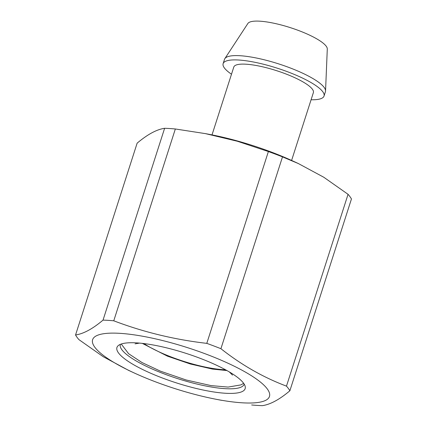 <?xml version="1.0" encoding="UTF-8"?>
<svg xmlns="http://www.w3.org/2000/svg" width="427" height="427" viewBox="0 0 427 427"><rect width="100%" height="100%" fill="white"/><g stroke="black" fill="none" stroke-linecap="round" stroke-linejoin="round"><path stroke-width="0.64" d="M195.828 388.373A67.333 15.532 17.8 0 1 118.188 345.656A67.333 15.532 17.8 0 1 185.788 353.284A67.333 15.532 17.8 0 1 245.194 386.435A67.333 15.532 17.8 0 1 195.828 388.373M201.432 396.069A92.867 21.419 17.8 0 1 134.025 372.878A92.867 21.419 17.8 0 1 116.726 333.183A92.867 21.419 17.8 0 1 253.649 377.142A92.867 21.419 17.8 0 1 216.473 399.346A92.867 21.419 17.8 0 1 201.432 396.069M205.483 133.63L210.527 134.601A92.867 21.419 17.8 0 1 265.621 149.946A92.867 21.419 17.8 0 1 292.975 161.07L298.404 163.573L282.498 156.885A113.763 26.239 17.8 0 0 268.38 151.548L237.337 141.241L205.478 133.635L175.342 128.981A113.763 26.239 17.8 0 0 164.614 128.297C156.677 129.445 147.518 134.398 137.136 143.162L75.552 334.976C83.489 333.829 92.648 328.875 103.03 320.117L164.614 128.297M231.493 74.218A52.991 12.223 17.8 0 1 223.129 63.639L224.511 59.337A52.991 12.223 17.8 0 1 224.853 58.632L247.873 23.485A41.793 9.64 17.8 0 1 290.344 27.643A41.793 9.64 17.8 0 1 327.29 48.988L325.55 90.962A52.991 12.223 17.8 0 1 325.417 91.736L324.034 96.038A52.991 12.223 17.8 0 1 311.075 99.769M225.52 369.771A54.886 12.661 17.8 0 1 199.169 365.688A54.886 12.661 17.8 0 1 143.883 343.564M244.175 384.092A65.011 14.993 17.8 0 1 244.132 384.215A65.011 14.993 17.8 0 1 196.511 383.942A65.011 14.993 17.8 0 1 120.339 344.472A65.011 14.993 17.8 0 1 120.382 344.343M224.853 58.632A52.991 12.223 17.8 0 1 278.698 63.901A52.991 12.223 17.8 0 1 325.55 90.962M223.129 63.639A52.991 12.223 17.8 0 1 277.32 68.203A52.991 12.223 17.8 0 1 324.034 96.038M212.016 134.889L233.793 67.066A41.793 9.64 17.8 0 1 276.531 70.658A41.793 9.64 17.8 0 1 313.375 92.616L291.598 160.44M268.38 151.548L206.791 343.361A113.763 26.239 17.8 0 1 220.914 348.704C241.543 364.984 263.395 377.463 286.474 386.131A113.763 26.239 17.8 0 1 289.864 390.785C279.482 399.549 270.323 404.502 262.386 405.65A113.763 26.239 17.8 0 1 251.658 404.967M134.025 372.878L128.596 370.374L103.222 356.705L78.942 339.636A113.763 26.239 17.8 0 1 75.552 334.976M286.474 386.131L348.058 194.312A113.763 26.239 17.8 0 1 351.448 198.971L289.864 390.785M220.914 348.704L282.498 156.885M103.03 320.117A113.763 26.239 17.8 0 1 113.758 320.8L175.342 128.981M206.791 343.361C174.456 339.625 143.445 332.099 113.758 320.8M348.058 194.312L323.778 177.242L298.404 163.578M216.473 399.346L221.517 400.318M229.326 371.928L232.518 375.109M226.934 370.556L212.491 369.093L190.341 363.991L167.48 356.177L142.276 343.372M135.081 343.836L139.538 343.1M243.668 383.329L240.865 384.908L228.103 387.081L211.087 385.613L186.124 379.977L160.499 371.186L142.031 362.56L128.618 353.711L121.241 344.023"/></g></svg>
